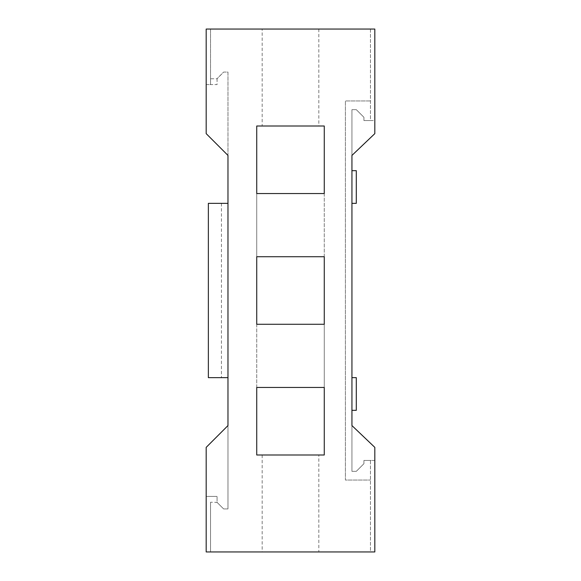 <?xml version="1.0" encoding="UTF-8"?>
<svg xmlns="http://www.w3.org/2000/svg" width="581" height="581" viewBox="0 0 581 581"><rect width="100%" height="100%" fill="white"/><g stroke="black" fill="none" stroke-linecap="round" stroke-linejoin="round"><path stroke-width="0.44" stroke-dasharray="2.9 2.18" d="M351.941 170.669L351.941 203.35L356.298 203.35L356.298 170.669L351.941 170.669M208.361 203.35L227.97 203.35L227.97 72.08L223.612 72.08L217.076 78.769L210.54 78.769L210.54 29.05L370.46 29.05L370.46 120.557L363.924 120.557L363.924 117.289L356.298 109.664L351.941 109.664L351.941 155.417L374.818 133.63L374.818 120.557L363.924 120.557L363.924 117.289L356.298 109.664L351.941 109.664L351.941 471.336L351.941 425.582L374.818 447.37L374.818 460.442L363.924 460.442L363.924 463.711L356.298 471.336L351.941 471.336L356.298 471.336L363.924 463.711L363.924 460.442L370.46 460.442L370.46 551.95L210.54 551.95L210.54 502.231L217.076 502.383L217.076 496.392L217.076 502.231M351.941 377.65L351.941 410.331L351.941 377.65L356.298 377.65L356.298 410.331L351.941 410.331M221.434 203.35L221.434 377.65L227.97 377.65L227.97 508.92L223.612 508.92L217.076 502.383L223.612 508.92L227.97 508.92L227.97 425.582L206.182 447.37L206.182 496.392L217.076 496.392L206.182 496.392L206.182 551.95L210.54 551.95L210.54 502.231M370.46 100.949L345.404 100.949L345.404 480.051L370.46 480.051L345.404 480.051L345.404 100.949L370.46 100.949M256.729 126.004L256.729 454.996L324.271 454.996L324.271 126.004L256.729 126.004M210.54 78.769L210.54 84.608L217.076 84.608L217.076 78.769M217.076 78.617L217.076 84.608L206.182 84.608L206.182 133.63L227.97 155.417L227.97 72.08L223.612 72.08L217.076 78.617M324.271 256.729L256.729 256.729L256.729 193.546L324.271 193.546L324.271 256.729M256.729 324.271L324.271 324.271L324.271 387.454L256.729 387.454L256.729 324.271M374.818 460.442L370.46 460.442L370.46 551.95L374.818 551.95L374.818 460.442M318.824 454.996L262.176 454.996L318.824 454.996L318.824 551.95L262.176 551.95L318.824 551.95M262.176 454.996L262.176 551.95M206.182 84.608L210.54 84.608L210.54 29.05L206.182 29.05L206.182 84.608M262.176 29.05L318.824 29.05L262.176 29.05L262.176 126.004L318.824 126.004L262.176 126.004M318.824 29.05L318.824 126.004M370.46 29.05L370.46 120.557L374.818 120.557L374.818 29.05L370.46 29.05M227.97 203.35L227.97 377.65M208.361 377.65L221.434 377.65"/><path stroke-width="0.87" d="M351.941 203.35L356.298 203.35L356.298 170.669L351.941 170.669L351.941 203.35M351.941 155.417L351.941 425.582L374.818 447.37L374.818 551.95L206.182 551.95L206.182 447.37L227.97 425.582L227.97 155.417L206.182 133.63L206.182 29.05L374.818 29.05L374.818 133.63L351.941 155.417M256.729 193.546L324.271 193.546L324.271 126.004L256.729 126.004L256.729 193.546M256.729 324.271L324.271 324.271L324.271 256.729L256.729 256.729L256.729 324.271M256.729 387.454L256.729 454.996L324.271 454.996L324.271 387.454L256.729 387.454M227.97 377.65L208.361 377.65L208.361 203.35L227.97 203.35M351.941 377.65L356.298 377.65L356.298 410.331L351.941 410.331"/></g></svg>
